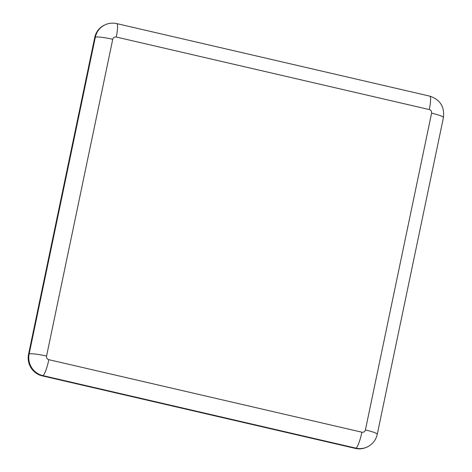 <?xml version="1.0" encoding="UTF-8"?>
<svg xmlns="http://www.w3.org/2000/svg" width="472" height="472" viewBox="0 0 472 472"><rect width="100%" height="100%" fill="white"/><g stroke="black" fill="none" stroke-linecap="round" stroke-linejoin="round"><path stroke-width="0.71" d="M355.322 448.4L355.906 448.146A18.119 17.712 -113.6 0 0 366.827 447.149L366.243 447.409A18.119 17.712 -113.6 0 1 355.322 448.4L42.273 375.871A18.119 17.712 -113.6 0 1 28.562 354.242L94.736 37.471A18.119 17.712 -113.6 0 1 104.878 24.892L105.468 24.638A18.119 17.712 -113.6 0 0 95.32 37.211L94.736 37.471M361.894 432.204A3.021 2.95 66.4 0 0 365.405 429.939L431.579 113.168A3.021 2.95 66.4 0 0 429.296 109.563L116.254 37.034A3.021 2.95 66.4 0 0 112.737 39.294L46.563 356.071A3.021 2.95 66.4 0 0 48.846 359.676L361.894 432.204A15.098 2.584 103 0 1 355.906 448.146L42.858 375.618L42.273 375.871M28.562 354.242L29.146 353.988L95.32 37.211A15.098 1.876 -168.2 0 1 112.737 39.294M48.846 359.676A15.098 2.584 103 0 1 42.858 375.618A18.119 17.712 -113.6 0 1 29.146 353.988A15.098 1.876 -168.2 0 1 46.563 356.071M429.296 109.563A15.098 2.584 103 0 0 429.78 96.129L116.737 23.6A15.098 2.584 103 0 1 116.254 37.034M429.78 96.129C440.105 99.58 444.653 106.713 443.438 117.534A15.098 1.876 -168.2 0 0 431.579 113.168M366.827 447.149C372.384 444.553 375.859 440.27 377.258 434.305A15.098 1.876 -168.2 0 0 365.405 429.939M116.737 23.6C112.867 22.739 109.109 23.081 105.468 24.638M377.258 434.305L443.438 117.534"/></g></svg>
